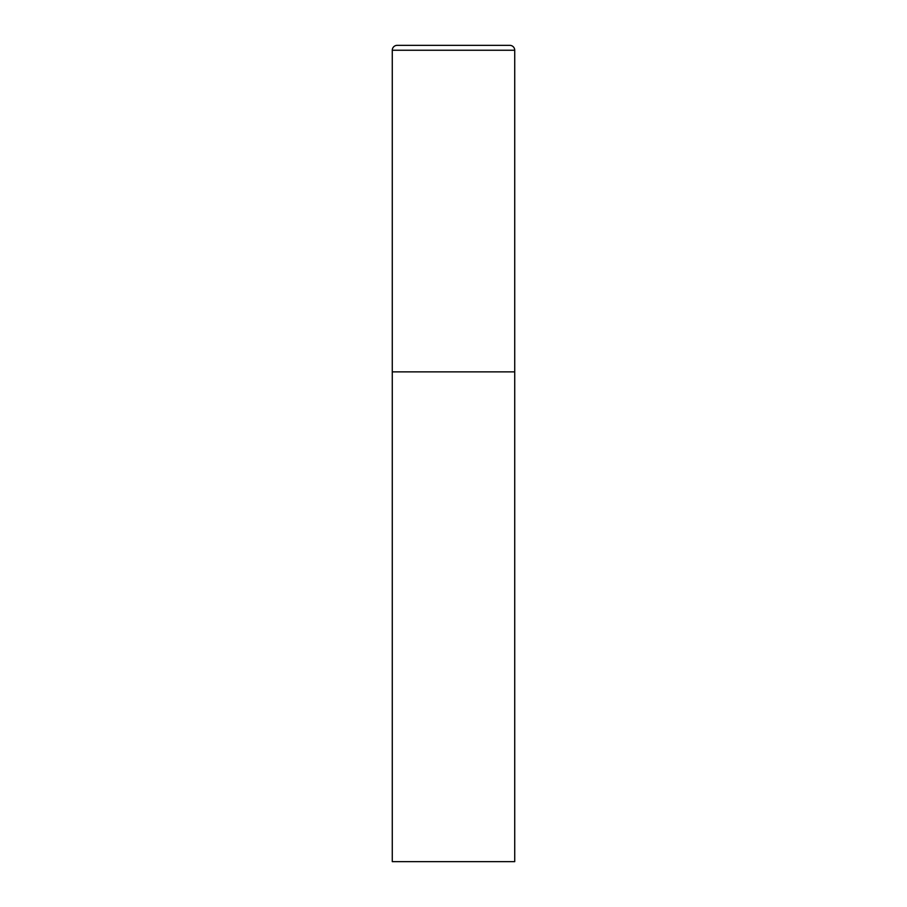 <?xml version="1.0" encoding="UTF-8"?>
<svg xmlns="http://www.w3.org/2000/svg" width="907" height="907" viewBox="0 0 907 907"><rect width="100%" height="100%" fill="white"/><g stroke="black" fill="none" stroke-linecap="round" stroke-linejoin="round"><path stroke-width="1.36" d="M392.278 50.248L392.278 861.65L514.722 861.65L514.722 371.87L392.278 371.87L514.722 371.87L514.722 50.248A4.898 4.898 0 0 0 509.825 45.35L397.175 45.35A4.898 4.898 0 0 0 392.278 50.248L514.722 50.248"/></g></svg>
